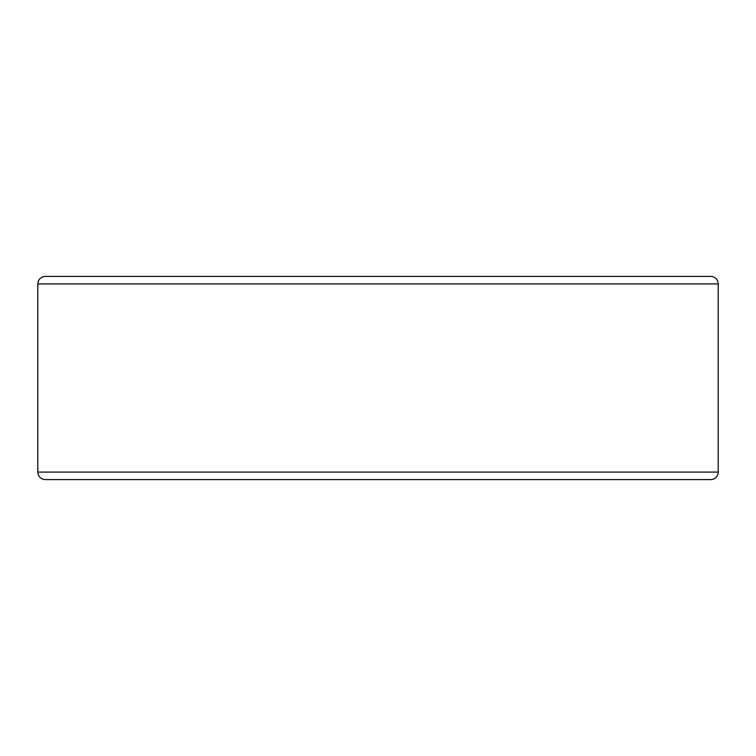 <?xml version="1.0" encoding="UTF-8"?>
<svg xmlns="http://www.w3.org/2000/svg" width="756" height="756" viewBox="0 0 756 756"><rect width="100%" height="100%" fill="white"/><g stroke="black" fill="none" stroke-linecap="round" stroke-linejoin="round"><path stroke-width="1.13" d="M710.697 479.587A7.503 7.503 0 0 0 718.2 472.084L718.2 283.916A7.503 7.503 0 0 0 710.697 276.412L45.303 276.412C40.748 276.857 38.244 279.361 37.8 283.916L37.8 472.084C38.244 476.639 40.748 479.143 45.303 479.587L710.697 479.587M710.697 276.412L57.928 276.412M37.8 472.084L718.2 472.084L718.2 283.916L37.8 283.916"/></g></svg>
